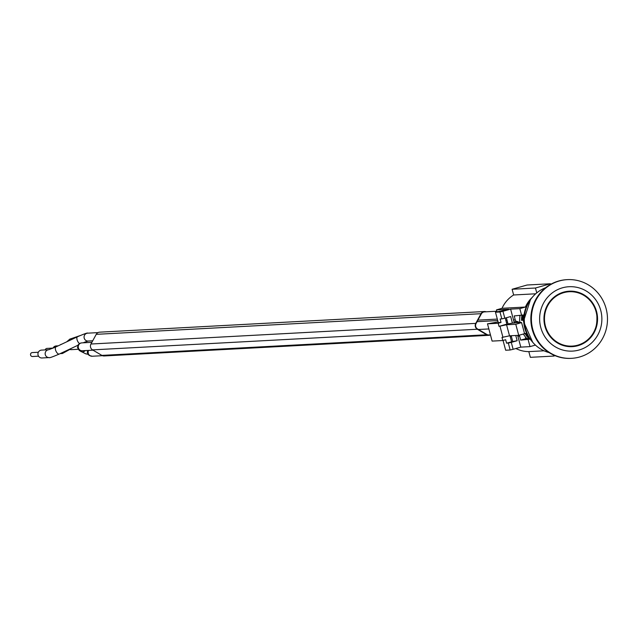 <?xml version="1.0" encoding="UTF-8"?>
<svg xmlns="http://www.w3.org/2000/svg" width="638" height="638" viewBox="0 0 638 638"><rect width="100%" height="100%" fill="white"/><g stroke="black" fill="none" stroke-linecap="round" stroke-linejoin="round"><path stroke-width="0.96" d="M496.835 311.224L484.449 311.886A3.94 3.804 86.9 0 0 481.315 313.928L476.084 323.498A3.94 3.804 86.9 0 0 477.543 328.961L486.81 334.416A3.94 3.804 86.9 0 0 488.939 334.958L490.447 334.878M78.131 349.281L71.289 349.648A3.94 3.804 -93.1 0 1 69.925 349.464M84.742 342.167L88.1 341.043A3.94 3.804 -93.1 0 1 86.864 333.307A3.94 3.804 -93.1 0 1 87.669 333.172C87.813 332.589 84.431 333.778 77.517 336.744A3.94 1.802 -115.2 0 1 77.716 336.673M569.192 291.191A27.761 26.804 -93.1 0 1 596.434 311.591A27.761 26.804 -93.1 0 1 577.789 345.7A27.761 26.804 -93.1 0 1 572.166 346.641M526.884 338.619A26.333 25.416 -93.1 0 1 523.415 334.001M519.747 322.509A26.333 25.416 -93.1 0 1 520.034 315.619M523.375 315.052A26.333 25.416 86.9 0 0 522.921 320.268L521.517 320.34A26.333 25.416 -93.1 0 1 521.908 315.467M528.75 338.523A26.333 25.416 -93.1 0 1 525.034 333.475L526.438 333.395A26.333 25.416 86.9 0 0 526.565 333.618M529.995 339.193L520.68 340.118L525.736 338.682L529.46 338.483A25.791 24.898 -93.1 0 1 525.648 333.483L526.462 333.443M522.466 315.308A25.791 24.898 -93.1 0 0 522.036 320.013L522.913 319.965M521.517 320.34L522.841 319.965M549.127 352.615A34.029 32.849 -93.1 0 1 525.497 328.626A34.029 32.849 -93.1 0 1 545.649 287.722M577.924 345.692A27.761 26.804 -93.1 0 1 572.238 346.641A27.761 26.804 -93.1 0 1 543.991 320.348A27.761 26.804 -93.1 0 1 569.263 291.191A27.761 26.804 -93.1 0 1 597.2 314.51A27.761 26.804 -93.1 0 1 577.924 345.692M567.054 279.651A39.404 38.041 86.9 0 0 566.775 279.667A39.404 38.041 86.9 0 0 532.228 329.415A39.404 38.041 86.9 0 0 570.994 358.365A39.404 38.041 86.9 0 0 571.273 358.349M532.786 329.391A39.404 38.041 86.9 0 0 571.552 358.333A39.404 38.041 86.9 0 0 606.1 308.585A39.404 38.041 86.9 0 0 567.334 279.635A39.404 38.041 86.9 0 0 532.786 329.391M540.761 327.43A32.243 31.126 86.9 0 0 579.081 350.007A32.243 31.126 86.9 0 0 600.741 310.403A32.243 31.126 86.9 0 0 562.421 287.818A32.243 31.126 86.9 0 0 540.761 327.43M488.963 335.317L104.161 355.956A4.299 4.147 -93.1 0 1 101.889 355.398L92.526 349.879A4.299 4.147 -93.1 0 1 90.955 344.018L96.242 334.336A4.299 4.147 -93.1 0 1 99.632 332.167L484.425 311.527A4.299 4.147 86.9 0 0 481.044 313.697L475.749 323.378A4.299 4.147 86.9 0 0 477.32 329.24L486.69 334.759A4.299 4.147 86.9 0 0 490.462 334.934M508.319 343.084L511.285 342.383L513.135 349.297L510.169 349.991L508.319 343.084L506.572 343.172L505.647 339.719L502.816 340.525L501.986 337.414L509.523 335.819L518.734 335.325L524.564 333.674L521.597 322.621L515.767 324.271L506.564 324.766L499.02 326.361L498.19 323.251L501.021 322.445L500.096 318.992L501.835 318.896L499.985 311.99L502.951 311.288L504.802 318.202L501.835 318.896M504.802 318.202L510.679 316.536L512.394 323.107L520.632 322.246L521.597 322.621M511.285 342.383L517.163 340.716L515.759 335.484M513.135 349.297L520.799 347.12L530.003 346.625L535.426 345.086M517.657 335.389L520.799 347.12M502.951 311.288L510.615 309.119L514.34 323.003M503.047 340.461L505.663 350.23L510.169 349.991M506.572 343.172L512.745 341.537L511.19 335.732M505.232 318.083L506.851 324.136L507.362 324.112L508.023 323.921L506.373 317.756M499.985 311.99L495.479 312.229L508.749 309.215L496.476 309.877L496.986 311.799M517.163 340.716L512.745 341.537M512.442 323.099L508.023 323.921M501.021 322.445L498.262 322.597L495.479 312.229M528.152 339.719L530.003 346.625M517.881 336.234L519.619 336.146L520.68 340.118M525.792 338.451L526.533 338.244M526.693 338.411L525.848 338.65L525.361 336.848M519.906 316.472L519.683 315.643M499.02 326.361L506.851 324.136M509.977 335.795L511.572 341.761M515.767 324.271L518.734 335.325M509.523 335.819L506.564 324.766M502.816 340.525L492.113 341.099L487.488 323.825L498.19 323.251M499.993 326.305L502.959 337.366M498.087 321.951L487.488 323.825M518.367 322.788L518.032 321.536A2.329 2.249 -93.1 0 1 515.265 319.909L514.204 315.93L523.766 314.941M510.615 309.119L519.818 308.625L521.677 315.531M519.619 336.146A2.329 2.249 -93.1 0 1 519.571 335.086M555.084 355.677L553.696 356.076L553.385 354.943M536.757 292.882L535.457 288.017L550.45 283.758L550.618 284.381M535.689 293.791L513.638 294.979A30.449 29.396 -93.1 0 0 502.034 308.298L525.385 307.045A30.449 29.396 -93.1 0 1 532.228 297.38M525.385 307.045L519.818 308.625M502.034 308.298L496.476 309.877M513.638 294.979L512.107 289.269L527.1 285.011L550.45 283.758M553.696 356.076L530.345 357.328L528.814 351.618A30.449 29.396 -93.1 0 1 515.895 348.515M528.814 351.618L544.047 350.796M512.107 289.269L535.457 288.017M486.1 311.799A4.299 4.147 86.9 0 0 484.425 311.527M45.226 349.903A1.97 1.898 -93.1 0 1 46.965 348.412L53.018 348.085M60.419 344.791A1.97 1.898 -93.1 0 1 61.559 344.257M38.567 356.179L32.514 356.506A1.97 1.898 -93.1 0 1 31.9 352.639A1.97 1.898 -93.1 0 1 32.307 352.575L38.352 352.248M52.946 348.244A3.94 3.804 -93.1 0 1 56.2 345.94L58.202 345.836M48.711 349.72L48.751 349.72A3.94 3.804 -93.1 0 0 45.21 354.281A3.94 3.804 -93.1 0 0 49.174 357.583L41.956 357.974A3.94 3.804 -93.1 0 1 40.728 350.238A3.94 3.804 -93.1 0 1 41.542 350.103L48.727 349.72L55.969 346.889A3.94 1.802 -115.2 0 1 56.168 346.817M93.02 350.174L82.27 350.748A3.94 3.804 -93.1 0 1 81.042 343.013A3.94 3.804 -93.1 0 1 81.855 342.877L80.324 343.156L78.307 344.608L77.517 347.598L79.335 350.565L85.404 353.675A3.94 3.605 115.9 0 0 87.757 353.891M596.075 311.727A27.227 26.286 -93.1 0 1 564.183 345.246A27.227 26.286 -93.1 0 1 551.998 299.772A27.227 26.286 -93.1 0 1 596.075 311.727M529.269 301.543A31.35 30.257 86.9 0 0 524.763 328.091A31.35 30.257 86.9 0 0 531.358 340.628M477.32 329.24L92.526 349.879M486.69 334.759L101.889 355.398M475.749 323.378L90.955 344.018M481.044 313.697L96.242 334.336M102.487 355.685L92.167 356.243A3.94 3.804 -93.1 0 1 88.61 350.406M507.066 320.348L505.854 320.412M515.265 319.909L513.534 319.997M510.209 336.649L511.421 336.585M69.207 340.652A3.94 2.504 -130.8 0 1 69.829 339.137A3.94 2.504 -130.8 0 1 70.148 338.922M60.163 353.619L62.42 353.5A3.94 3.804 -93.1 0 1 60.913 353.269M62.42 353.5L70.212 349.217A3.94 2.504 -130.8 0 1 68.665 349.624M85.245 350.589A3.94 3.605 115.9 0 1 80.986 351.538M79.471 343.555A3.94 1.802 -115.2 0 1 77.796 341.529A3.94 1.802 -115.2 0 1 77.517 336.744L55.969 346.889A3.94 1.802 -115.2 0 0 56.016 351.219A3.94 1.802 -115.2 0 0 59.326 354.018C52.412 356.977 49.03 358.165 49.174 357.583M488.86 328.945L478.46 329.495M497.321 319.088L477.926 320.132M92.717 340.788L88.092 341.043M569.128 291.199C582.821 291.406 591.928 298.201 596.458 311.599C599.066 331.289 590.947 342.973 572.103 346.649M570.994 358.365L571.552 358.333M566.775 279.667L567.334 279.635M532.714 342.295L523.455 321.456L530.433 299.74M506.341 322.222L507.553 322.15M514.013 321.807L517.554 321.616M66.711 341.824L69.829 339.137L79.846 335.684M71.049 348.5L70.212 349.217M88.028 354.353L85.404 353.675M497.72 320.571L477.072 321.68M91.864 342.343L81.855 342.877M84.822 342.135L83.219 342.805M77.892 345.278L59.326 354.018M97.989 332.613L87.669 333.172M87.573 350.461L87.358 352.654L89.057 355.406L92.167 356.243"/></g></svg>
